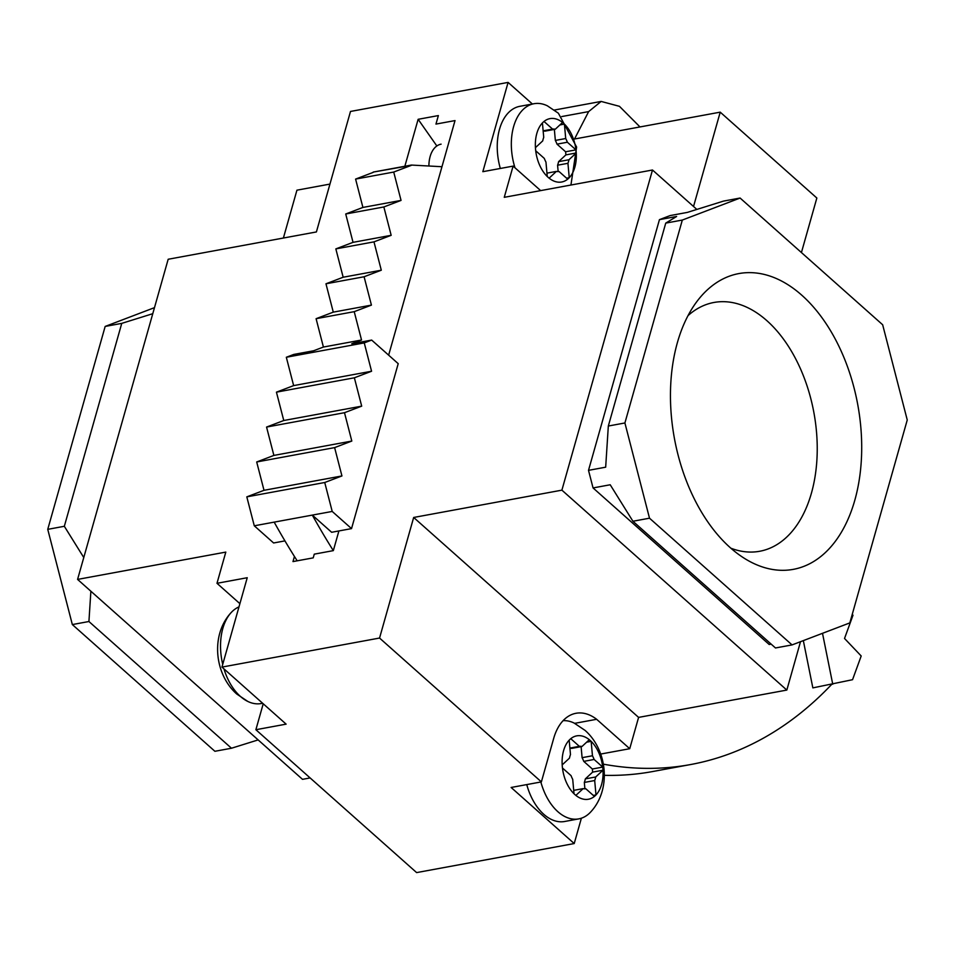 <?xml version="1.0" encoding="UTF-8"?>
<svg xmlns="http://www.w3.org/2000/svg" width="955" height="955" viewBox="0 0 955 955"><rect width="100%" height="100%" fill="white"/><g stroke="black" fill="none" stroke-linecap="round" stroke-linejoin="round"><path stroke-width="1.43" d="M677.382 342.63A150.377 93.208 -100.4 0 1 696.816 301.625A150.377 93.208 -100.4 0 1 817.826 312.273A150.377 93.208 -100.4 0 1 854.785 500.325A150.377 93.208 -100.4 0 1 744.088 558.15A150.377 93.208 -100.4 0 1 677.382 342.63M688.018 315.627A126.478 78.394 -100.4 0 1 713.886 302.484A126.478 78.394 -100.4 0 1 796.291 360.035A126.478 78.394 -100.4 0 1 811.416 493.186A126.478 78.394 -100.4 0 1 759.738 551.262A126.478 78.394 -100.4 0 1 730.873 548.206M800.505 641.688L786.825 690.071L638.597 717.396L629.727 748.708L600.683 754.056M581.38 818.208L574.218 843.552L416.619 872.595L255.88 729.716L263.222 703.775M310.124 777.931L302.508 779.34L77.582 579.41L225.81 552.097L216.988 583.302L247.238 577.715L221.954 667.091L379.553 638.047L413.67 517.467L561.898 490.154L652.492 170.002L504.264 197.315L513.098 166.11L482.836 171.685L508.096 82.405L350.497 111.449L316.403 231.946L168.175 259.259L77.582 579.41M294.438 556.455L292.982 561.588L313.216 557.863L314.267 554.151L333.331 550.629L338.906 530.944M388.637 355.165L455.022 120.581L435.958 124.09L438.369 115.579L418.135 119.303L404.848 166.254M561.791 116.546L588.638 111.604L601.149 101.433L619.461 106.327L639.993 126.943M436.853 145.972L418.135 119.303M283.396 238.022L296.933 190.176L329.952 184.088M508.096 82.405L532.401 104.011M513.098 166.11L540.649 190.606M652.492 170.002L696.852 209.431M771.163 644.124L769.193 644.494L593.055 487.933L588.507 470.349L659.451 219.638L670.124 215.579L687.278 212.416L723.52 201.099L740.101 198.043L882.659 324.76L907.25 419.985L849.831 622.899L792.065 644.912L775.484 647.967L632.926 521.251L649.507 518.195L624.904 422.97L608.323 426.026L665.742 223.112L682.324 220.056L740.101 198.043M561.898 490.154L786.825 690.071M413.67 517.467L638.597 717.396M379.553 638.047L541.378 781.894L553.709 738.334A54.566 33.819 -100.4 0 1 576.008 713.278A54.566 33.819 -100.4 0 1 596.648 719.294L629.727 748.708M221.954 667.091L286.13 724.141L255.88 729.716M574.218 843.552L511.128 787.469L541.378 781.894M216.988 583.302L239.896 603.667M574.647 138.988L720.225 112.153L816.847 198.031L801.424 252.55M596.648 719.294L574.695 723.341M588.638 111.604L574.6 138.833M693.533 206.483L720.225 112.153M665.742 223.112L676.617 216.475L659.451 219.638M588.507 470.349L605.673 467.186L608.323 426.026M632.926 521.251L610.209 484.77L593.055 487.933M258.148 739.91L231.48 748.231L214.899 751.287L72.341 624.57L88.922 621.514L231.48 748.231M90.88 591.229L88.922 621.514M83.777 557.541L64.331 526.289L47.75 529.345L72.341 624.57M152.776 313.694L121.751 323.375L64.331 526.289M154.495 307.641L105.169 326.431L121.751 323.375M47.75 529.345L105.169 326.431M682.324 220.056L624.904 422.97M649.507 518.195L792.065 644.912M831.662 684.425A600.134 371.949 -100.4 0 1 690.704 764.525A600.134 371.949 -100.4 0 1 603.345 764.155M690.704 764.525L652.563 771.556A600.134 371.949 -100.4 0 1 604.324 775.317M803.334 640.614L812.848 687.887L852.552 679.697L861.195 655.978L844.53 638.477L852.994 615.235L852.23 614.423M333.331 550.629A600.134 371.949 -100.4 0 1 312.321 515.103L331.636 532.281L351.536 528.616L398.211 363.664L371.662 340.076L351.774 343.74L361.539 340.016L354.221 311.664L371.423 305.111L364.094 276.759L381.296 270.205L373.978 241.866L391.168 235.312L383.85 206.96L401.052 200.407L393.723 172.055L411.283 165.37L373.238 172.079L411.366 165.06L441.962 166.719M264.01 490.309L341.938 475.948L324.736 482.502L332.209 511.438L254.281 525.799L246.808 496.863L264.01 490.309L256.692 461.969L273.882 455.416L266.564 427.064L283.766 420.51L276.437 392.159L293.639 385.605L286.321 357.265L293.734 354.436L313.634 350.772L323.411 347.047L361.539 340.016M246.808 496.863L324.736 482.502M297.184 560.812A600.134 371.949 -100.4 0 1 274.181 522.134M373.142 172.401L355.594 179.086L362.912 207.438L345.722 213.992L353.04 242.343L335.838 248.897L343.167 277.237L325.965 283.79L333.283 312.142L316.093 318.695L323.411 347.047M284.948 540.888L273.608 542.977L254.281 525.799M351.536 528.616L332.209 511.438M371.662 340.076L364.249 342.905L371.567 371.244L354.365 377.798L361.694 406.15L344.492 412.703L351.81 441.055L334.62 447.608L341.938 475.948M832.748 684.222L822.506 633.308M256.692 461.969L334.62 447.608M273.882 455.416L351.81 441.055M266.564 427.064L344.492 412.703M283.766 420.51L361.694 406.15M276.437 392.159L354.365 377.798M293.639 385.605L371.567 371.244M286.321 357.265L364.249 342.905M316.093 318.695L354.221 311.664M333.283 312.142L371.423 305.111M325.965 283.79L364.094 276.759M343.167 277.237L381.296 270.205M335.838 248.897L373.978 241.866M353.04 242.343L391.168 235.312M345.722 213.992L383.85 206.96M362.912 207.438L401.052 200.407M355.594 179.086L393.723 172.055M262.661 703.274L261.204 703.537A49.791 30.858 -100.4 0 1 247.799 701.436A49.791 30.858 -100.4 0 1 240.35 696.374A49.791 30.858 -100.4 0 1 223.948 668.858M222.73 664.37A49.791 30.858 -100.4 0 1 231.373 612.346A49.791 30.858 -100.4 0 1 239.001 606.867M563.498 123.267A32.219 19.971 79.6 0 0 562.555 122.467A32.219 19.971 79.6 0 0 544.004 121.464A32.219 19.971 79.6 0 0 542.428 122.92A32.219 19.971 79.6 0 0 535.433 147.655A32.219 19.971 79.6 0 0 535.707 150.771A32.219 19.971 79.6 0 0 547.263 176.52A32.219 19.971 79.6 0 0 548.182 177.379A32.219 19.971 79.6 0 0 549.113 178.167L556.407 171.399A21.488 13.31 79.6 0 0 559.081 171.542L567.664 179.17A32.219 19.971 79.6 0 0 569.24 177.714L567.938 163.305A21.488 13.31 79.6 0 0 568.953 159.748L576.247 152.979A32.219 19.971 79.6 0 0 575.961 149.863L567.377 142.235A21.488 13.31 79.6 0 0 565.706 138.523L564.417 124.114A32.219 19.971 79.6 0 0 563.498 123.267M570.935 185.031L576.617 147.046L558.377 113.215L547.37 105.814A49.791 30.858 79.6 0 0 533.952 103.725A49.791 30.858 79.6 0 0 514.996 167.805M533.952 103.725L519.854 106.315A49.791 30.858 79.6 0 0 500.325 168.462M441.115 144.157A26.859 16.641 79.6 0 0 428.902 166.015M562.555 122.467L555.261 129.247A21.488 13.31 79.6 0 0 552.599 129.092L544.004 121.464M558.15 171.578L557.577 165.215A21.488 13.31 79.6 0 0 558.591 161.658L565.885 154.889A32.219 19.971 79.6 0 0 565.599 151.773L575.961 149.863A32.219 19.971 79.6 0 0 564.417 124.114L559.881 124.95M566.578 178.203L569.24 177.714A32.219 19.971 79.6 0 0 576.247 152.979L565.885 154.889M549.113 178.167A32.219 19.971 79.6 0 0 567.664 179.17M535.707 150.771L544.302 158.411A21.488 13.31 79.6 0 0 545.962 162.111L547.263 176.52M543.156 130.966A21.488 13.31 79.6 0 1 544.899 131.157L555.261 129.247M552.599 129.092L543.144 130.835M565.599 151.773L557.004 144.145L567.377 142.235M557.004 144.145A21.488 13.31 79.6 0 0 555.344 140.433L554.354 129.414M565.706 138.523L555.344 140.433M557.577 165.215L567.938 163.305M568.953 159.748L558.591 161.658M546.964 173.142L556.407 171.399M542.428 122.92L543.729 137.329A21.488 13.31 79.6 0 0 542.726 140.886L535.433 147.655M590.238 740.495A32.219 19.971 79.6 0 0 589.307 739.707A32.219 19.971 79.6 0 0 570.756 738.692A32.219 19.971 79.6 0 0 569.18 740.161A32.219 19.971 79.6 0 0 562.185 764.895A32.219 19.971 79.6 0 0 562.459 767.999A32.219 19.971 79.6 0 0 574.015 793.748A32.219 19.971 79.6 0 0 574.934 794.608A32.219 19.971 79.6 0 0 575.865 795.396L583.159 788.627A21.488 13.31 79.6 0 0 585.833 788.77L594.416 796.41A32.219 19.971 79.6 0 0 595.992 794.942L594.69 780.533A21.488 13.31 79.6 0 0 595.705 776.976L602.987 770.208A32.219 19.971 79.6 0 0 602.712 767.092L594.117 759.464A21.488 13.31 79.6 0 0 592.458 755.763L591.157 741.355A32.219 19.971 79.6 0 0 590.238 740.495M540.852 781.99A49.791 30.858 79.6 0 0 557.899 811.726A49.791 30.858 79.6 0 0 578.754 818.889A49.791 30.858 79.6 0 0 590.536 812.144C611.475 789.928 607.643 750.355 585.129 730.444L574.122 723.054A49.791 30.858 79.6 0 0 563.092 720.667M526.754 784.58A49.791 30.858 79.6 0 0 543.801 814.317A49.791 30.858 79.6 0 0 564.656 821.491L578.754 818.889M589.307 739.707L582.013 746.476A21.488 13.31 79.6 0 0 579.351 746.333L570.756 738.692M584.902 788.818L584.329 782.443A21.488 13.31 79.6 0 0 585.343 778.886L592.625 772.117A32.219 19.971 79.6 0 0 592.351 769.002L602.712 767.092A32.219 19.971 79.6 0 0 591.157 741.355L586.633 742.19M593.33 795.431L595.992 794.942A32.219 19.971 79.6 0 0 602.987 770.208L592.625 772.117M575.865 795.396A32.219 19.971 79.6 0 0 594.416 796.41M562.459 767.999L571.054 775.639A21.488 13.31 79.6 0 0 572.714 779.34L574.015 793.748M569.908 748.195A21.488 13.31 79.6 0 1 571.651 748.386L582.013 746.476M579.351 746.333L569.896 748.075M592.351 769.002L583.756 761.374L594.117 759.464M583.756 761.374A21.488 13.31 79.6 0 0 582.096 757.673L581.106 746.643M592.458 755.763L582.096 757.673M584.329 782.443L594.69 780.533M595.705 776.976L585.343 778.886M573.704 790.37L583.159 788.627M569.18 740.161L570.481 754.557A21.488 13.31 79.6 0 0 569.478 758.115L562.185 764.895M554.425 110.04L601.149 101.433M231.373 612.346C210.434 634.562 214.266 674.135 236.78 694.046L247.799 701.436"/></g></svg>
